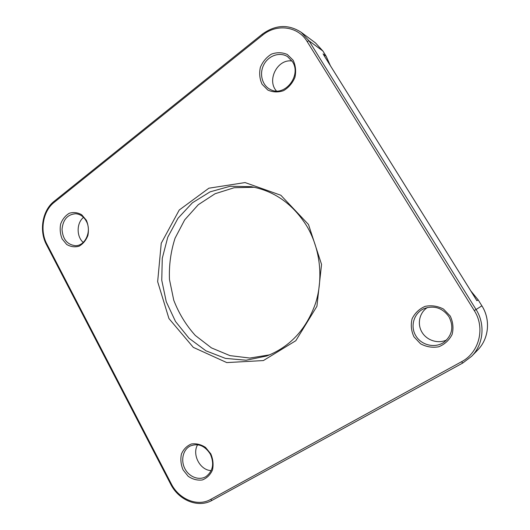 <?xml version="1.0" encoding="UTF-8"?>
<svg xmlns="http://www.w3.org/2000/svg" width="530" height="530" viewBox="0 0 530 530"><rect width="100%" height="100%" fill="white"/><g stroke="black" fill="none" stroke-linecap="round" stroke-linejoin="round"><path stroke-width="0.79" d="M475.542 298.549L476.887 300.709L478.232 299.96L481.876 305.83C490.78 319.689 488.912 338.809 477.643 350.091C488.925 338.796 490.793 319.669 481.889 305.817L476.072 309.513L308.997 40.83L301.199 32.303C288.333 24.016 275.315 24.672 262.145 34.284L262.489 35.238C276.547 23.433 297.966 26.076 307.095 41.459L308.997 40.83L322.883 51.006L326.076 56.127L330.309 65.568M476.887 300.709L324.307 55.968M308.486 224.488L280.84 195.245L245.079 182.572L208.886 188.196L179.239 210.019L161.239 243.257L157.655 281.675L168.944 318.55L193.317 347.369L226.787 362.593L263.39 360.566L295.839 340.684L316.927 306.274L321.558 264.437L308.486 224.488M450.195 315.993L443.464 309.05C437.561 305.995 431.44 305.101 425.093 306.366C419.223 308.937 414.897 313.064 412.108 318.755C410.598 324.93 411.22 330.965 413.983 336.848L420.515 343.765C426.292 346.898 432.381 347.905 438.774 346.779C444.75 344.315 449.195 340.2 452.11 334.437C453.7 328.136 453.057 321.988 450.195 315.993M293.143 60.234L287.306 54.477C282.205 52.285 276.925 52.172 271.466 54.12C266.424 57.247 262.721 61.665 260.349 67.383C259.09 73.398 259.667 79.03 262.092 84.263L267.769 90.02C272.771 92.293 278.018 92.511 283.517 90.676C288.651 87.629 292.447 83.217 294.918 77.426C296.243 71.285 295.647 65.554 293.143 60.234M210.814 453.885L205.56 447.446C200.983 444.432 196.252 443.279 191.363 443.994C186.852 445.876 183.539 449.208 181.432 453.998C180.326 459.285 180.869 464.578 183.062 469.871L188.177 476.278C192.675 479.345 197.385 480.577 202.301 479.968C206.892 478.173 210.277 474.86 212.47 470.024C213.63 464.644 213.08 459.265 210.814 453.885M86.37 220.255L81.733 214.782C77.711 212.477 73.557 211.973 69.284 213.272C65.342 215.624 62.467 219.221 60.645 224.051C59.705 229.232 60.215 234.214 62.169 238.984L66.687 244.449C70.649 246.808 74.776 247.391 79.083 246.192C83.084 243.899 86.026 240.315 87.914 235.433C88.894 230.159 88.377 225.104 86.37 220.255M306.956 226.336C320.246 248.921 323.532 278.065 315.602 303.153C306.38 329.262 290.069 346.885 266.656 356.014L246.106 360.221L225.416 358.386L205.971 350.833L189.005 338.233L175.516 321.505L166.261 301.762L161.763 280.257L162.273 258.289L167.772 237.195L177.987 218.294L192.377 202.811L210.119 191.84L230.133 186.269L251.101 186.666C274.5 190.932 293.116 204.156 306.956 226.336M254.314 187.269L234.167 187.726L215.101 193.728L198.28 204.713L184.692 219.864L175.072 238.162C170.759 251.545 168.891 265.338 169.481 279.548L173.754 300.205C178.848 313.409 186.03 325.155 195.312 335.464L211.43 347.885L229.967 355.623L249.815 358.055L269.697 354.835M197.597 444.756C191.774 454.495 200.068 470.395 211.205 470.587M210.35 454.157C214.431 463.611 213.007 471.064 206.09 476.516C199.234 480.862 189.184 477.086 184.917 468.739C180.538 460.451 182.969 449.705 190.111 446.061C198.114 442.921 204.858 445.624 210.35 454.157M427.392 307.519C419.442 312.627 416.977 323.863 421.926 332.138C426.776 340.472 438.105 344.109 446.71 339.922M448.95 316.715C453.925 326.586 452.362 335.033 444.253 342.055C435.302 348.654 421.324 345.381 415.725 335.629C409.928 325.983 414.062 312.74 424.298 308.526C434.302 305.2 442.524 307.937 448.95 316.715M83.515 217.38C76.472 222.938 76.333 236.565 83.23 242.422M86.238 221.083C92.015 231.047 85.251 246.125 75.353 245.688C67.231 244.655 62.785 239.229 62.01 229.41C62.977 219.625 67.542 214.398 75.697 213.736C80.169 214.12 83.68 216.571 86.238 221.083M292.05 61.036C277.614 58.558 266.504 80.182 276.421 90.968M292.421 61.619C301.981 75.618 284.411 97.434 270.38 89.497C262.178 85.588 259.057 73.822 263.781 64.773C268.372 55.637 279.694 51.629 287.485 56.591L292.421 61.619M470.839 290.97L478.219 299.967M262.125 34.304L54.12 201.32L54.133 202.394L262.489 35.238M462.736 363.043L211.98 500.399C198.14 508.35 178.65 500.267 170.66 484.115L46.474 244.681L46.852 244.032C39.598 230.63 42.963 211 54.133 202.394M170.66 484.115L171.25 483.784L46.852 244.032M307.095 41.459L474.257 310.567L476.072 309.513C485.467 324.188 483.499 344.407 471.62 356.292L477.643 350.091M474.257 310.567C485.54 327.858 479.266 352.583 461.557 361.725L462.763 363.03L211.98 500.399L210.569 499.465C197.524 506.985 178.928 499.286 171.25 483.784M462.763 363.03L471.62 356.292L462.763 363.03M461.557 361.725L210.569 499.465M326.169 56.273L323.035 53.928M481.869 305.823L478.232 299.96L470.806 290.917M322.975 51.152L315.43 42.877L322.936 51.059L326.129 56.18L330.395 65.707M476.304 299.728L323.618 54.835M46.448 244.628C38.942 230.676 42.393 210.43 54.06 201.367M301.199 32.303L315.43 42.877"/></g></svg>
